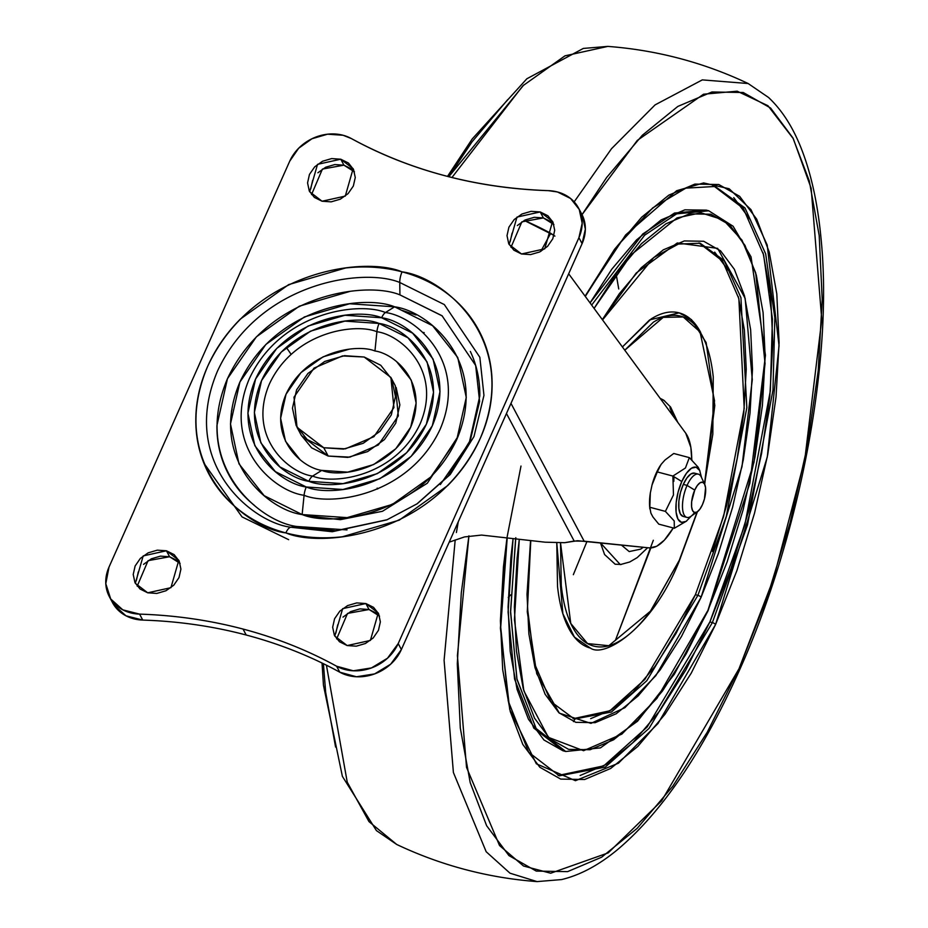 <?xml version="1.0" encoding="UTF-8"?>
<svg xmlns="http://www.w3.org/2000/svg" width="928" height="928" viewBox="0 0 928 928"><rect width="100%" height="100%" fill="white"/><g stroke="black" fill="none" stroke-linecap="round" stroke-linejoin="round"><path stroke-width="1.39" d="M684.934 522A28.536 11.043 -75.2 0 1 676.013 511.189A28.536 11.043 -75.2 0 1 681.79 481.539L672.893 476.064L673.473 494.937L665.399 511.386L674.215 520.968L674.354 528.252L686.674 521.002M694.562 512.5L692.636 510.736L691.615 506.932L691.65 501.677L694.736 490.1A15.66 6.055 -75.2 0 1 704.654 484.207A15.66 6.055 -75.2 0 1 702.45 504.635A15.66 6.055 -75.2 0 1 696.464 512.302A15.66 6.055 -75.2 0 1 691.557 506.363A15.66 6.055 -75.2 0 1 694.736 490.1L697.299 485.53L700.072 482.769L702.612 482.235L704.549 483.998L705.57 487.792L704.433 498.962L702.45 504.635L699.874 509.194L697.114 511.954L694.562 512.5A22.376 8.654 -75.2 0 1 686.233 517.163A22.376 8.654 -75.2 0 1 687.091 485.402L683.31 484.393A22.376 8.654 104.8 0 0 682.44 516.165M701.266 476.992A22.376 8.654 104.8 0 0 687.091 485.402L694.736 490.1L687.091 485.402A22.376 8.654 104.8 0 0 682.567 508.648A22.376 8.654 104.8 0 0 689.562 517.116M660.84 464.812L660.898 464.719A31.749 12.284 104.8 0 0 660.84 464.812A31.749 12.284 104.8 0 0 656.061 473.454L661.281 464.186L656.061 473.454A31.749 12.284 104.8 0 0 652.036 484.961L657.302 471.934L656.061 473.454L652.036 484.961L650.331 492.988A31.749 12.284 104.8 0 0 649.681 506.966L649.867 508.95M660.887 464.742L657.302 471.934L672.893 476.064L685.421 468.025L689.342 457.62L673.74 453.49L665.016 459.998L673.74 453.49L689.342 457.62L691.952 459.917M674.354 528.252L658.764 524.134L652.941 516.989L658.764 524.134L674.354 528.252L674.215 520.968L665.399 511.386L649.809 507.256L665.399 511.386L673.473 494.937L672.893 476.064L657.302 471.934L652.036 484.961L650.331 492.988L649.809 507.256L650.899 513.149L649.809 507.256L650.331 492.988L649.716 507.407M650.899 513.149L652.941 516.989L650.899 513.149M665.016 459.998L661.281 464.186L665.016 459.998M695.2 473.396A22.376 8.654 104.8 0 0 683.31 484.393L687.091 485.402A22.376 8.654 -75.2 0 1 698.981 474.405M691.406 516.003L686.117 521.374L681.488 522.36L677.974 519.146L676.106 512.221L676.176 502.64L678.171 491.863L681.79 481.539L686.476 473.222L691.511 468.188L696.151 467.202L699.666 470.415L701.556 477.607M698.332 474.15L694.538 473.152L690.931 473.93L686.975 477.874L683.31 484.393L680.468 492.501L678.902 500.946L678.855 508.451L680.317 513.88L683.066 516.397M699.921 470.925L698.158 467.202L689.342 457.62L685.421 468.025L672.893 476.064L681.79 481.539A28.536 11.043 -75.2 0 1 699.863 470.809M301.31 435.348L311.588 447.806L328.176 456.054L323.768 447.748L297.03 427.298L294.002 397.149L314.012 368.091L342.478 355.934L364.159 357.013L380.747 365.261L391.744 379.158L395.456 396.592L391.326 414.909L379.993 431.311L363.173 443.317L343.43 449.094L323.768 447.748L307.168 439.501L296.183 425.604L292.471 408.169L296.589 389.853L307.922 373.45L324.754 361.444L344.497 355.679L364.159 357.013L390.897 377.464L393.924 407.612L373.914 436.682L345.436 448.827L323.768 447.748L328.176 456.054L349.856 457.133L378.322 444.988L398.332 415.918L395.305 385.781L390.897 377.464M297.03 427.298L301.438 435.603L328.176 456.054L347.838 457.4L367.581 451.623L384.401 439.628L395.746 423.214L399.864 404.898L396.152 387.475M377.197 488.128L377.626 489.021M286.752 348.023L290.858 353.962M308.316 516.026L340.367 519.668L382.475 511.282L427.344 483.198L458.188 436.183L427.344 483.198L382.475 511.282L340.367 519.668L308.316 516.026L308.282 515.075M442.273 315.938L399.933 294.884L399.759 282.483L444.338 304.581L479.846 357.268L483.952 395.386L473.976 436.554L450.266 474.475L417.275 503.707L386.814 519.877L332.224 531.721L290.789 527.243A11.182 4.327 104.8 0 0 285.847 532.904C323.373 548.692 435.371 534.54 480.24 438.422C521.397 341.33 444.268 277.159 402.068 271.858A11.182 4.327 104.8 0 0 399.759 282.483L399.933 294.884C366.63 280.882 267.264 293.434 227.453 378.705C190.948 464.858 259.376 521.791 296.809 526.489L290.789 527.243C251.221 522.267 178.907 462.098 217.5 371.061C259.562 280.94 364.576 267.682 399.759 282.483L444.338 304.581L479.846 357.268L483.952 395.386L473.976 436.554L450.266 474.475L417.275 503.707L386.814 519.877L332.224 531.721L290.789 527.243L296.809 526.489L347.014 529.911M381.64 317.759C409.004 321.192 459 362.802 432.32 425.755C403.228 488.07 330.612 497.246 306.286 487.003A11.182 4.327 104.8 0 0 304.082 495.285C330.356 506.328 408.772 496.422 440.185 429.142C468.988 361.154 415.002 316.228 385.456 312.527A11.182 4.327 104.8 0 0 381.64 317.759L412.589 333.14L433.086 359.066L440.011 391.593L432.32 425.755L411.174 456.356L379.796 478.744L342.966 489.508L306.286 487.003L275.338 471.621L254.84 445.695L247.904 413.169L255.594 379.007L276.741 348.406L308.119 326.018L344.961 315.253L381.64 317.759A11.182 4.327 -75.2 0 1 385.456 312.527C415.002 316.228 468.988 361.154 440.185 429.142C408.772 496.422 330.356 506.328 304.082 495.285L302.134 514.553C331.992 527.116 421.115 515.864 456.82 439.373C489.566 362.106 428.191 311.042 394.609 306.82L385.456 312.527L394.609 306.82L432.599 325.705L457.759 357.524L466.262 397.439L456.82 439.373L430.87 476.934L392.358 504.414L347.153 517.627L302.134 514.553L264.144 495.668L238.983 463.849L230.48 423.934L239.923 382.011L265.872 344.439L304.384 316.958L349.589 303.758L394.609 306.82C364.75 294.257 275.628 305.521 239.923 382.011C207.176 459.267 268.552 510.342 302.134 514.553L304.082 495.285C274.537 491.573 220.539 446.646 249.354 378.67C280.766 311.379 359.182 301.472 385.456 312.527C359.182 301.472 280.766 311.379 249.354 378.67C220.539 446.646 274.537 491.573 304.082 495.285A11.182 4.327 -75.2 0 1 306.286 487.003C278.922 483.569 228.914 441.96 255.594 379.007C284.687 316.692 357.303 307.516 381.64 317.759M376.907 331.725C400.235 334.648 442.888 370.144 420.129 423.841C395.316 476.992 333.384 484.81 312.632 476.076A11.182 4.327 104.8 0 0 308.815 481.307C331.516 490.866 399.237 482.305 426.381 424.177C451.263 365.458 404.62 326.656 379.1 323.454A11.182 4.327 104.8 0 0 376.907 331.725L374.947 350.993C357.79 343.778 306.565 350.25 286.044 394.203C267.218 438.608 302.493 467.956 321.796 470.38L312.632 476.076C289.292 473.152 246.651 437.668 269.398 383.972C294.211 330.82 356.155 322.99 376.907 331.725C400.235 334.648 442.888 370.144 420.129 423.841C395.316 476.992 333.384 484.81 312.632 476.076L321.796 470.38C338.964 477.607 390.178 471.134 410.698 427.17C429.525 382.765 394.249 353.417 374.947 350.993L376.907 331.725A11.182 4.327 -75.2 0 1 379.1 323.454L344.891 321.111L310.532 331.157L281.265 352.037L261.545 380.584L254.365 412.45L260.838 442.784L279.954 466.958L308.815 481.307L343.035 483.65L377.394 473.605L406.661 452.725L426.381 424.177L433.55 392.312L427.089 361.978L407.972 337.804L379.1 323.454C356.41 313.896 288.678 322.457 261.545 380.584C236.652 439.304 283.295 478.106 308.815 481.307A11.182 4.327 -75.2 0 1 312.632 476.076C289.292 473.152 246.651 437.668 269.398 383.972C294.211 330.82 356.155 322.99 376.907 331.725M551.07 221.746L543.379 217.929L540.212 211.955L552.589 221.432L544.724 248.855L521.501 253.982L530.607 254.597L539.76 251.929L547.543 246.372L552.798 238.774L554.7 230.283L552.984 222.21L547.891 215.772L540.212 211.955L531.106 211.34L521.954 214.008L514.17 219.565L508.915 227.163L507.013 235.642L508.73 243.728L513.822 250.154L521.501 253.982L509.124 244.505L516.989 217.082L540.212 211.955L543.379 217.929L521.861 221.838L510.992 247.335M376.722 613.327L369.042 609.51L365.864 603.536L378.253 613.014L370.388 640.436L347.165 645.563L356.271 646.178L365.412 643.51L373.207 637.954L378.45 630.344L380.364 621.864L378.647 613.791L373.555 607.353L365.864 603.536L356.758 602.91L347.617 605.59L339.822 611.146L334.579 618.744L332.665 627.224L334.382 635.297L339.474 641.735L347.165 645.563L334.776 636.086L342.641 608.664L365.864 603.536L369.042 609.51L347.524 613.42L336.644 638.916M351.619 169L343.928 165.172L340.762 159.21L353.139 168.676L345.286 196.098L322.051 201.225L331.157 201.852L340.309 199.172L348.093 193.616L353.348 186.018L355.262 177.538L353.533 169.464L348.441 163.026L340.762 159.21L331.656 158.584L322.515 161.252L314.72 166.82L309.465 174.418L307.562 182.897L309.279 190.971L314.372 197.409L322.051 201.225L309.674 191.76L317.538 164.337L340.762 159.21L343.928 165.172L322.41 169.082L311.541 194.59M582.413 215.424L585.348 229.181L582.088 243.646L401.372 649.554L390.676 664.181L374.622 673.902L356.445 676.767L339.776 672.197A475.403 404.48 -28 0 0 246.21 635.019C212.918 626.226 178.431 621.25 142.75 620.078L139.583 614.116L122.786 609.835L110.71 598.966L105.792 583.7L109.005 567.089L289.722 161.182A41.946 35.693 152 0 1 343.058 135.256L351.318 138.539C380.399 154.512 411.591 166.901 444.883 175.717C478.175 184.521 512.662 189.498 548.344 190.646A41.946 35.693 152 0 1 557.473 191.968L570.569 198.476L579.246 209.45L582.181 223.219L578.921 237.672L398.205 643.58L387.498 658.207L371.455 667.928L353.278 670.793L336.609 666.223L339.776 672.197C310.683 656.235 279.49 643.846 246.21 635.019L243.043 629.056C276.324 637.872 307.516 650.261 336.609 666.223C307.516 650.25 276.335 637.861 243.043 629.056L246.21 635.019A475.403 404.48 -28 0 0 142.75 620.078L125.953 615.798L113.877 604.94L112.242 602.098M177.271 560.57L169.592 556.754L166.425 550.78L178.802 560.257L170.938 587.679L147.714 592.806L156.82 593.433L165.961 590.753L173.756 585.197L179 577.599L180.914 569.119L179.197 561.046L174.104 554.608L166.425 550.78L157.308 550.165L148.167 552.833L140.372 558.389L135.128 565.987L133.214 574.478L134.943 582.552L140.024 588.99L147.714 592.806L135.326 583.329L143.19 555.907L166.425 550.78L169.592 556.754L148.074 560.663L137.193 586.171M112.601 602.782A41.946 35.693 -28 0 0 142.75 620.078L139.583 614.116A41.946 35.693 152 0 1 109.434 596.808A41.946 35.693 152 0 1 109.005 567.089L289.722 161.182L298.665 148.236L311.947 138.759L327.538 134.2L343.058 135.256A41.946 35.693 152 0 1 351.318 138.539C410.408 170.706 476.087 188.071 548.344 190.646L557.473 191.968A41.946 35.693 152 0 1 578.608 208.185A41.946 35.693 152 0 1 578.921 237.672L582.088 243.646A41.946 35.693 -28 0 0 581.786 214.148M139.583 614.116A475.403 404.48 152 0 1 243.043 629.056C209.74 620.264 175.253 615.287 139.583 614.116M402.068 271.858C383.995 267.078 365.145 265.791 345.494 268.006L288.689 284.606L240.294 319.128C226.258 333.291 215.389 349.032 207.675 366.34C199.972 383.647 196.017 401.209 195.808 419.027C195.611 436.844 199.172 453.572 206.503 469.185C213.834 484.799 224.367 498.127 238.125 509.17C251.871 520.214 267.774 528.125 285.847 532.904C303.92 537.683 322.782 538.971 342.432 536.755L399.237 520.156L447.632 485.634C461.668 471.47 472.538 455.729 480.24 438.422C487.954 421.115 491.91 403.552 492.107 385.735C492.316 367.917 488.754 351.202 481.423 335.576C474.092 319.963 463.548 306.634 449.802 295.591C436.056 284.548 420.14 276.637 402.068 271.858C364.542 256.07 252.544 270.222 207.675 366.34C166.53 463.432 243.646 527.603 285.847 532.904A11.182 4.327 -75.2 0 1 290.789 527.243C251.221 522.267 178.907 462.098 217.5 371.061C259.562 280.94 364.576 267.682 399.759 282.483A11.182 4.327 -75.2 0 1 402.068 271.858M553.888 224.564L543.379 217.929L534.273 217.303L525.132 219.982L517.337 225.539M512.082 233.137L510.18 241.616M180.102 563.389L169.592 556.754L160.486 556.127L151.334 558.807L143.55 564.363M138.295 571.961L136.381 580.441M354.438 171.819L343.928 165.172L334.822 164.558L325.682 167.226L317.886 172.782M312.643 180.38L310.729 188.871M379.552 616.146L369.042 609.51L359.936 608.884L350.784 611.552L342.989 617.12M337.746 624.718L335.832 633.198M401.372 649.554L582.088 243.646L578.921 237.672L398.205 643.58L401.372 649.554L398.205 643.58A41.946 35.693 152 0 1 336.609 666.223L339.776 672.197A41.946 35.693 -28 0 0 401.372 649.554M288.666 539.678L242.022 516.896L203.87 463.118M416.069 314.998L402.369 310.462M349.728 291.462L299.326 306.194L256.395 336.829L227.453 378.705L216.932 425.453C216.746 441.264 219.913 456.1 226.409 469.962C232.916 483.813 242.266 495.645 254.469 505.435M440.348 484.555L469.29 442.668L479.811 395.92C479.996 380.109 476.83 365.272 470.334 351.422M296.809 526.489L335.843 530.735L387.254 519.692M416.881 503.962L447.992 476.238L470.287 440.359L479.614 401.453L475.658 365.458L442.053 315.752L399.933 294.884M396.778 361.85L411.232 380.132L416.127 403.077L410.698 427.17L395.78 448.758L373.648 464.557L347.675 472.143L321.796 470.38M299.964 459.534L285.511 441.241L280.616 418.308L286.044 394.203L300.962 372.615L323.095 356.828L349.079 349.23M306.159 487.293L303.56 486.237M673.972 476.725L673.821 481.377M685.746 433.214C689.69 438.793 691.685 447.632 691.743 459.72L690.861 447.412L685.746 433.214L568.667 273.783L685.746 433.214M468.814 498.069L495.807 437.448L468.814 498.069M524.239 220.435L553.993 235.399M540.769 251.407L550.722 233.299L540.769 251.407M449.175 542.161L464.487 536.929L481.551 535.073L545.165 542.196L564.653 542.694L574.165 541.047L506.468 413.505L574.165 541.047L584.141 541.175L510.98 403.367L584.141 541.175L649.53 547.914L577.576 540.711L564.653 542.694L545.165 542.196L481.551 535.073L464.487 536.929L449.187 542.161M673.264 527.962L664.344 540.177L656.653 546.29L649.53 547.914C657.094 548.262 665.005 541.616 673.264 527.962M524.227 220.435A360.099 279.479 163.7 0 1 550.722 233.299L554.898 236.118M616.111 273.864L618.732 288.968M510.852 594.79L508.266 597.412M643.278 547.265L621.331 545.003L629.207 551.58L640.598 549.156L643.278 547.265M621.273 564.468L615.171 564.224L604.58 554.538L600.451 542.857L620.287 564.595L629.729 561.985L637.188 557.635L647.663 547.717M679.284 560.315L650.4 611.227L608.826 645.714L587.563 643.591L570.755 623.442L560.512 542.764L561.266 585.406C563.122 602.504 566.846 616.296 572.414 626.794C577.982 637.292 584.988 643.696 593.433 646.004C601.878 648.312 611.1 646.352 621.122 640.123C631.144 633.882 641.202 623.86 651.27 610.032L679.284 560.315A2.796 0.998 24 0 1 679.342 560.814A2.796 0.998 -156 0 0 679.284 560.315L697.125 511.954L679.284 560.315M590.788 648.196L590.22 648.046C581.647 645.702 574.525 639.195 568.852 628.523C563.192 617.851 559.41 603.826 557.531 586.461L556.777 542.729L562.867 613.71L574.432 637.084L590.428 648.104C604.882 658.509 653.358 626.852 679.354 560.802L697.404 511.769M602.55 319.916L653.753 257.532L678.368 244.064L700.188 243.229L724.223 260.582L740.927 297.668L746.831 407.647L726.264 516.502L697.891 595.358L695.397 594.709L723.608 516.409L744.21 408.39L738.862 298.654L722.587 261.093L698.958 242.927M700.188 243.229L724.223 260.582L740.927 297.668L746.831 407.647L726.264 516.502L697.891 595.358A2.796 0.998 24 0 1 701.081 597.319L741.982 466.738L752.283 379.691L745.149 298.352L717.646 248.368L677.289 242.962L636.237 272.994L602.342 319.638L619.301 293.758L641.329 267.693L663.288 249.864L684.354 240.932L703.702 241.268L720.58 250.85L734.361 269.306L744.511 295.916L750.636 329.684L752.492 369.286L750.021 413.227L743.305 459.789L732.61 507.21L718.353 553.645L701.081 597.319L681.442 636.562L660.202 669.854L638.174 695.907L616.215 713.748L595.15 722.668L575.812 722.332L558.923 712.762L545.142 694.306L534.992 667.684L528.879 633.928L527.011 594.314L530.526 541.024L527.278 611.83L536.732 673.705L559.364 713.156L590.939 723.376L624.892 707.681L655.887 675.596L701.081 597.319A2.796 0.998 -156 0 0 697.891 595.358L646.781 680.746L611.424 712.02L574.339 719.061L550.814 701.545L534.458 663.427L527.487 608.142L530.77 541.047M707.971 610.299L656.92 698.39L621.853 734.118L583.584 750.706L548.402 737.354L523.844 690.826L514.437 619.742L519.228 539.876L517.105 558.088L514.356 606.958L516.42 651.015L523.23 688.576L534.505 718.179L549.84 738.711L568.62 749.36L590.138 749.731L613.57 739.813L638 719.966L662.499 690.977L686.128 653.95L707.971 610.299A2.796 0.998 24 0 1 708.018 610.786A2.796 0.998 -156 0 0 707.971 610.299L727.192 561.718L743.05 510.064L754.94 457.318L762.41 405.513L765.159 356.654L763.094 312.585L756.285 275.036L744.998 245.421L729.663 224.901L710.883 214.24L689.365 213.869L665.933 223.799L641.503 243.635L617.004 272.635L594.094 308.409L631.191 254.736L677.011 217.918L700.884 212.779L723.19 219.843L742.006 240.178L755.694 272.902L765.055 363.567L754.035 462.132L707.971 610.299M515.562 539.458L510.586 612.422L517.024 679.528L536.233 728.7L565.755 751.494L536.082 728.468L516.873 678.786L510.574 611.1L515.806 537.683M562.925 750.752L543.947 739.987L528.461 719.258L517.058 689.342L510.191 651.41L508.092 606.9L510.876 557.542L513.022 539.168L508.092 612.039L514.564 679.018L533.774 728.086L563.261 750.845L565.755 751.494L600.462 747.875L637.548 721.218L674.354 674.204L708.029 610.775L749.859 483.21L765.461 355.238L751.054 256.87L733.097 226.223L708.76 210.795L676.663 213.846L644.658 235.19L591.658 305.08L644.658 235.19L676.663 213.846L708.76 210.795L706.278 210.134L674.494 213.057L642.779 233.972L590.046 302.888L611.796 269.201L636.538 239.911L661.212 219.878L684.876 209.844L706.301 210.134M712.704 185.797L715.198 186.458L744.975 207.953L765.67 253.878L774.834 317.91L772.978 390.108L747.504 524.935L712.368 622.618L709.874 621.957L744.848 524.842L770.356 390.839L772.421 318.919L763.605 254.852L743.34 208.452L713.968 186.145M585.301 296.426L618.466 244.714L652.778 207.849L685.815 188.152L715.198 186.458L744.975 207.953L765.67 253.878L774.834 317.91L772.978 390.108L747.504 524.935L712.368 622.618A2.796 0.998 24 0 1 715.546 624.579L767.294 456.994L779.056 345.761L767.189 244.98L750.996 209.658L729.153 188.744L703.621 182.932L676.64 190.727L625.669 234.923L585.104 296.16L614.475 249.388L641.7 217.175L668.844 195.135L694.875 184.104L718.782 184.51L739.662 196.353L756.691 219.159L769.231 252.056L776.794 293.793L779.091 342.745L776.028 397.045L767.734 454.592L754.522 513.196L736.902 570.592L715.546 624.579L691.279 673.078L665.028 714.224L637.803 746.437L610.659 768.477L584.628 779.508L560.721 779.091L539.852 767.259L522.812 744.453L510.272 711.544L502.709 669.819L500.412 620.867L503.475 566.567L506.92 538.437L500.412 628.21L509.716 709.398L536.338 763.79L575.441 780.692L618.454 763.199L658.022 723.492L715.546 624.579A2.796 0.998 -156 0 0 712.368 622.618L649.055 728.376L605.253 767.12L559.317 775.831L528.705 752.272L508.231 701L500.714 627.154L507.164 538.472M520.991 466.065L507.164 536.767M739.001 668.763L661.571 800.922L608.211 852.878L550.687 873.225L523.52 866.01L499.531 845.536L466.529 767.375L457.411 655.609L468.93 535.85L461.297 592.795L457.295 663.903L460.3 728.004L470.206 782.64L486.632 825.723L508.938 855.593L536.268 871.09L567.576 871.636L601.657 857.194L637.2 828.321L672.846 786.144L707.217 732.262L739.001 668.763A11.182 3.979 24 0 1 739.233 670.712A11.182 3.979 -156 0 0 739.001 668.763L766.969 598.073L790.041 522.916L807.348 446.182L818.206 370.806L822.208 299.709L819.204 235.608L809.297 180.96L792.883 137.878L770.576 108.019L743.247 92.51L711.938 91.976L677.846 106.418L642.304 135.279L606.657 177.468L582.03 214.646L637.269 140.441L703.54 94.215L737.168 91.188L767.943 105.711L793.278 138.643L811.153 188.233L821.767 319.708L804.808 459.383L773.569 578.562L739.001 668.763M458.281 521.722L456.402 532.533M455.196 539.91L444.094 660.318L453.398 772.49L486.179 851.742L509.994 873.19L537.068 881.6L509.994 873.19L486.179 851.742L453.398 772.49L444.094 660.318L455.196 539.91M326.424 665.19L347.246 782.188L368.996 821.628L396.732 844.48L368.996 821.628L347.246 782.188L326.424 665.19M573.458 721.613L574.977 719.084L573.458 721.613M613.802 643.974L613.408 644.832M451.948 177.515L522.905 85.759L564.966 55.842L607.817 46.4L564.966 55.842L522.905 85.759L451.948 177.515M650.841 547.961L615.368 640.459L653.324 540.27M523.833 84.9L448.804 176.726L472.027 141.856L507.674 99.679M574.177 201.852L611.506 148.712L655.098 104.876L702.31 79.889L748.142 83.52L702.31 79.889L655.098 104.876L611.506 148.712L574.177 201.852M739.233 670.712A11.182 3.979 24 0 1 737.656 671.768M558.099 775.483L603.757 765.867L647.152 727.018L709.874 621.957L712.368 622.618L649.055 728.376L605.253 767.12L559.317 775.831M580.151 775.483L605.938 764.556L632.838 742.713L659.808 710.79L685.815 670.016L709.874 621.957L731.032 568.47L748.502 511.595L761.586 453.525L769.811 396.488L772.838 342.687L770.565 294.176L763.071 252.834M750.636 220.226L733.758 197.629M573.121 718.713L609.928 710.767L644.879 679.389L695.397 594.709L697.891 595.358L646.781 680.746L611.424 712.02L574.339 719.061M590.672 718.643L611.494 709.827L633.209 692.184L654.982 666.42L675.99 633.499L695.397 594.709M712.484 551.522L726.589 505.598L737.157 458.722L743.792 412.67L746.24 369.24L744.395 330.078L738.352 296.693M728.318 270.373L714.688 252.126M704.677 484.265L714.804 405.513L706.138 342.583L691.464 319.603L679.099 312.864L649.67 319.87L622.398 346.956L651.166 318.907C661.351 312.574 670.735 310.578 679.308 312.922C687.892 315.265 695.014 321.772 700.675 332.444M624.776 350.192L663.207 317.364L683.228 316.97L700.037 331.888L714.537 400.745L704.526 483.94L712.832 434.142L713.249 376.884C711.393 359.786 707.681 345.993 702.102 335.495C696.534 324.997 689.527 318.594 681.082 316.286C672.649 313.977 663.416 315.938 653.393 322.167L624.776 350.192M677.823 422.437L670.631 407.09L663.764 400.212L660.098 398.298L664.552 400.803M669.935 407.74L673.252 416.208M573.342 574.687L586.972 541.476M335.576 747.04L325.682 692.392L323.408 663.694M686.882 517.406L683.101 516.409M697.415 511.757L690.919 516.339M704.677 484.277L701.313 477.073M423.562 332.444L424.2 332.665M417.275 503.707L386.814 519.877M578.573 208.116L581.74 214.09M112.52 602.62L109.342 596.646M232.023 409.468L231.432 411.255M322.028 663.021L323.454 685.235L342.386 776.365L376.408 830.583L396.732 844.48C441.218 865.511 488 877.876 537.068 881.6L561.591 879.57C580.313 875.081 599.105 864.977 617.955 849.282C662.279 811.652 702.705 752.109 739.245 670.677C799.634 536.767 833.17 361.062 821.152 239.737C817.974 205.1 811.571 175.253 801.954 150.22C793.417 127.948 782.281 110.374 768.558 97.498L748.142 83.52C703.656 62.489 656.885 50.124 607.817 46.4L583.318 48.43L526.86 78.764L472.201 138.968L447.505 176.39"/></g></svg>

